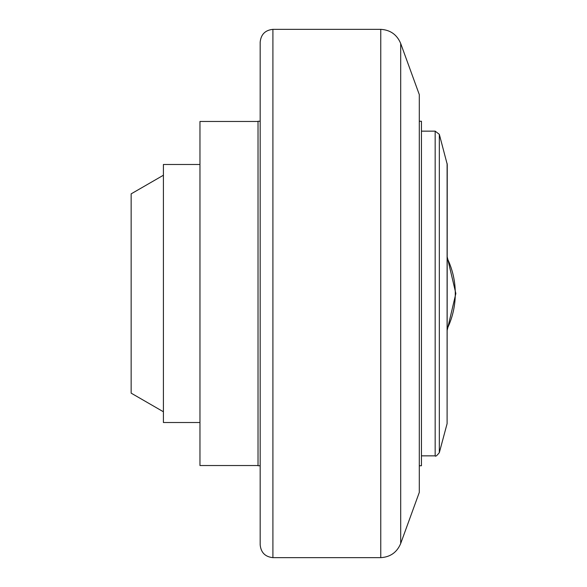 <?xml version="1.0" encoding="UTF-8"?>
<svg xmlns="http://www.w3.org/2000/svg" width="587" height="587" viewBox="0 0 587 587"><rect width="100%" height="100%" fill="white"/><g stroke="black" fill="none" stroke-linecap="round" stroke-linejoin="round"><path stroke-width="0.88" d="M258.023 121.472L199.962 121.472L199.962 465.528L258.023 465.528M272.911 557.65L380.758 557.65L380.758 29.35L272.911 29.35L272.911 557.65C265.155 556.814 260.914 552.514 260.173 544.751L260.173 121.26L258.023 121.26L258.023 465.74L260.173 465.74M260.173 293.5L260.173 42.249C260.914 34.486 265.155 30.186 272.911 29.35M400.694 43.497L419.294 94.595L419.294 492.405L400.694 543.503L400.694 43.497C396.981 34.655 390.333 29.937 380.758 29.35M419.294 465.74L421.444 465.74L421.444 121.26L419.294 121.26M447.103 163.369L447.103 423.631L447.25 164.485L439.325 134.342L435.165 131.15L421.444 131.15M199.962 164.485L163.406 164.485L163.406 422.515L199.962 422.515M163.406 175.234L131.15 193.857L131.15 393.143L163.406 411.766M447.25 258.287A81.145 81.145 0 0 1 447.25 328.713M435.165 131.15L435.165 455.85L421.444 455.85M435.165 455.85C435.459 456.796 436.845 455.732 439.325 452.658L439.325 134.342M380.758 557.65C390.333 557.063 396.973 552.345 400.694 543.503M447.103 423.631L439.325 452.658M447.25 329.989L455.85 293.5L447.25 257.011"/></g></svg>
